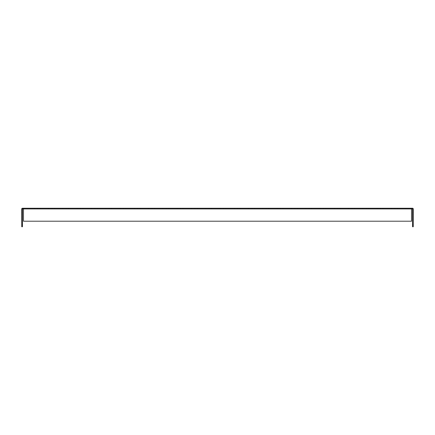 <?xml version="1.0" encoding="UTF-8"?>
<svg xmlns="http://www.w3.org/2000/svg" width="435" height="435" viewBox="0 0 435 435"><rect width="100%" height="100%" fill="white"/><g stroke="black" fill="none" stroke-linecap="round" stroke-linejoin="round"><path stroke-width="0.33" stroke-dasharray="2.17 1.63" d="M37.682 208.925L40.112 208.925L37.682 208.925L37.682 208.24L40.112 208.24L37.682 208.24M40.112 208.925L40.112 208.24M51.972 208.925L54.397 208.925L51.972 208.925L51.972 208.24L54.397 208.24L51.972 208.24M54.397 208.925L54.397 208.24M66.256 208.925L68.686 208.925L66.256 208.925L66.256 208.24L68.686 208.24L66.256 208.24M68.686 208.925L68.686 208.24M80.546 208.925L82.976 208.925L80.546 208.925L80.546 208.24L82.976 208.24L80.546 208.24M82.976 208.925L82.976 208.24M94.835 208.925L97.266 208.925L94.835 208.925L94.835 208.24L97.266 208.24L94.835 208.24M97.266 208.925L97.266 208.24M109.125 208.925L111.55 208.925L109.125 208.925L109.125 208.24L111.55 208.24L109.125 208.24M111.55 208.925L111.55 208.24M123.409 208.925L125.84 208.925L123.409 208.925L123.409 208.24L125.84 208.24L123.409 208.24M125.84 208.925L125.84 208.24M137.699 208.925L140.13 208.925L137.699 208.925L137.699 208.24L140.13 208.24L137.699 208.24M140.13 208.925L140.13 208.24M151.989 208.925L154.42 208.925L151.989 208.925L151.989 208.24L154.42 208.24L151.989 208.24M154.42 208.925L154.42 208.24M166.279 208.925L168.704 208.925L166.279 208.925L166.279 208.24L168.704 208.24L166.279 208.24M168.704 208.925L168.704 208.24M180.563 208.925L182.994 208.925L180.563 208.925L180.563 208.24L182.994 208.24L180.563 208.24M182.994 208.925L182.994 208.24M194.853 208.925L197.283 208.925L194.853 208.925L194.853 208.24L197.283 208.24L194.853 208.24M197.283 208.925L197.283 208.24M209.143 208.925L211.568 208.925L209.143 208.925L209.143 208.24L211.568 208.24L209.143 208.24M211.568 208.925L211.568 208.24M223.432 208.925L225.857 208.925L223.432 208.925L223.432 208.24L225.857 208.24L223.432 208.24M225.857 208.925L225.857 208.24M237.717 208.925L240.147 208.925L237.717 208.925L237.717 208.24L240.147 208.24L237.717 208.24M240.147 208.925L240.147 208.24M252.006 208.925L254.437 208.925L252.006 208.925L252.006 208.24L254.437 208.24L252.006 208.24M254.437 208.925L254.437 208.24M266.296 208.925L268.721 208.925L266.296 208.925L266.296 208.24L268.721 208.24L266.296 208.24M268.721 208.925L268.721 208.24M280.58 208.925L283.011 208.925L280.58 208.925L280.58 208.24L283.011 208.24L280.58 208.24M283.011 208.925L283.011 208.24M294.87 208.925L297.301 208.925L294.87 208.925L294.87 208.24L297.301 208.24L294.87 208.24M297.301 208.925L297.301 208.24M309.16 208.925L311.59 208.925L309.16 208.925L309.16 208.24L311.59 208.24L309.16 208.24M311.59 208.925L311.59 208.24M323.45 208.925L325.875 208.925L323.45 208.925L323.45 208.24L325.875 208.24L323.45 208.24M325.875 208.925L325.875 208.24M337.734 208.925L340.165 208.925L337.734 208.925L337.734 208.24L340.165 208.24L337.734 208.24M340.165 208.925L340.165 208.24M352.024 208.925L354.454 208.925L352.024 208.925L352.024 208.24L354.454 208.24L352.024 208.24M354.454 208.925L354.454 208.24M366.313 208.925L368.744 208.925L366.313 208.925L366.313 208.24L368.744 208.24L366.313 208.24M368.744 208.925L368.744 208.24M380.603 208.925L383.028 208.925L380.603 208.925L380.603 208.24L383.028 208.24L380.603 208.24M383.028 208.925L383.028 208.24M394.888 208.925L397.318 208.925L394.888 208.925L394.888 208.24L397.318 208.24L394.888 208.24M397.318 208.925L397.318 208.24M412.559 214.243L413.25 214.243L413.25 218.245L413.25 214.243L413.25 218.245L413.25 214.243L412.559 214.243L412.559 218.245L413.25 218.245L412.559 218.245L412.559 214.243M21.75 214.243L22.441 214.243L22.441 218.245L22.441 214.243L22.441 218.245L22.441 214.243L21.75 214.243L21.75 218.245L22.441 218.245L21.75 218.245L21.75 214.243M413.25 225.042L412.559 225.042L412.559 226.76L413.25 226.76L413.25 208.93A0.691 0.691 0 0 0 412.559 208.24L23.463 208.24L23.463 208.925L411.537 208.925L23.463 208.925L23.463 208.24L23.463 208.93L23.463 208.24L22.441 208.24A0.691 0.691 0 0 0 21.75 208.93L21.75 212.644L22.441 212.644L22.441 210.926L21.75 210.926L22.435 210.926L22.435 208.93L23.463 208.925L23.463 208.24M21.75 225.042L21.75 226.76L22.441 226.76L22.441 225.042L21.75 225.042L21.75 212.644M411.537 208.24L411.537 221.214L23.463 221.214L23.463 208.93L411.537 208.93L411.537 221.214L23.463 221.214L23.463 208.925L23.463 221.214L411.537 221.214L411.537 208.24L411.537 208.925L412.565 208.93L412.565 210.926L413.25 210.926L412.565 210.926L412.559 212.644L413.25 212.644M412.559 225.042L412.559 212.644M22.441 225.042L22.441 212.644M29.178 208.925L34.321 208.925L29.178 208.925L29.178 208.24L34.321 208.24L29.178 208.24L29.178 208.925M43.467 208.925L48.611 208.925L43.467 208.925L43.467 208.24L48.611 208.24L43.467 208.24L43.467 208.925M57.757 208.925L62.901 208.925L57.757 208.925L57.757 208.24L62.901 208.24L57.757 208.24L57.757 208.925M72.047 208.925L77.191 208.925L72.047 208.925L72.047 208.24L77.191 208.24L72.047 208.24L72.047 208.925M86.331 208.925L91.475 208.925L86.331 208.925L86.331 208.24L91.475 208.24L86.331 208.24L86.331 208.925M100.621 208.925L105.765 208.925L100.621 208.925L100.621 208.24L105.765 208.24L100.621 208.24L100.621 208.925M114.911 208.925L120.055 208.925L114.911 208.925L114.911 208.24L120.055 208.24L114.911 208.24L114.911 208.925M129.2 208.925L134.344 208.925L129.2 208.925L129.2 208.24L134.344 208.24L129.2 208.24L129.2 208.925M143.485 208.925L148.629 208.925L143.485 208.925L143.485 208.24L148.629 208.24L143.485 208.24L143.485 208.925M157.774 208.925L162.918 208.925L157.774 208.925L157.774 208.24L162.918 208.24L157.774 208.24L157.774 208.925M172.064 208.925L177.208 208.925L172.064 208.925L172.064 208.24L177.208 208.24L172.064 208.24L172.064 208.925M186.354 208.925L191.498 208.925L186.354 208.925L186.354 208.24L191.498 208.24L186.354 208.24L186.354 208.925M200.638 208.925L205.782 208.925L200.638 208.925L200.638 208.24L205.782 208.24L200.638 208.24L200.638 208.925M214.928 208.925L220.072 208.925L214.928 208.925L214.928 208.24L220.072 208.24L214.928 208.24L214.928 208.925M229.218 208.925L234.362 208.925L229.218 208.925L229.218 208.24L234.362 208.24L229.218 208.24L229.218 208.925M243.502 208.925L248.646 208.925L243.502 208.925L243.502 208.24L248.646 208.24L243.502 208.24L243.502 208.925M257.792 208.925L262.936 208.925L257.792 208.925L257.792 208.24L262.936 208.24L257.792 208.24L257.792 208.925M272.082 208.925L277.225 208.925L272.082 208.925L272.082 208.24L277.225 208.24L272.082 208.24L272.082 208.925M286.371 208.925L291.515 208.925L286.371 208.925L286.371 208.24L291.515 208.24L286.371 208.24L286.371 208.925M300.656 208.925L305.8 208.925L300.656 208.925L300.656 208.24L305.8 208.24L300.656 208.24L300.656 208.925M314.945 208.925L320.089 208.925L314.945 208.925L314.945 208.24L320.089 208.24L314.945 208.24L314.945 208.925M329.235 208.925L334.379 208.925L329.235 208.925L329.235 208.24L334.379 208.24L329.235 208.24L329.235 208.925M343.525 208.925L348.669 208.925L343.525 208.925L343.525 208.24L348.669 208.24L343.525 208.24L343.525 208.925M357.809 208.925L362.953 208.925L357.809 208.925L357.809 208.24L362.953 208.24L357.809 208.24L357.809 208.925M372.099 208.925L377.243 208.925L372.099 208.925L372.099 208.24L377.243 208.24L372.099 208.24L372.099 208.925M386.389 208.925L391.533 208.925L386.389 208.925L386.389 208.24L391.533 208.24L386.389 208.24L386.389 208.925M400.678 208.925L405.822 208.925L400.678 208.925L400.678 208.24L405.822 208.24L400.678 208.24L400.678 208.925M405.822 208.925L405.822 208.24L405.822 208.925M391.533 208.925L391.533 208.24L391.533 208.925M377.243 208.925L377.243 208.24L377.243 208.925M362.953 208.925L362.953 208.24L362.953 208.925M348.669 208.925L348.669 208.24L348.669 208.925M334.379 208.925L334.379 208.24L334.379 208.925M320.089 208.925L320.089 208.24L320.089 208.925M305.8 208.925L305.8 208.24L305.8 208.925M291.515 208.925L291.515 208.24L291.515 208.925M277.225 208.925L277.225 208.24L277.225 208.925M262.936 208.925L262.936 208.24L262.936 208.925M248.646 208.925L248.646 208.24L248.646 208.925M234.362 208.925L234.362 208.24L234.362 208.925M220.072 208.925L220.072 208.24L220.072 208.925M205.782 208.925L205.782 208.24L205.782 208.925M191.498 208.925L191.498 208.24L191.498 208.925M177.208 208.925L177.208 208.24L177.208 208.925M162.918 208.925L162.918 208.24L162.918 208.925M148.629 208.925L148.629 208.24L148.629 208.925M134.344 208.925L134.344 208.24L134.344 208.925M120.055 208.925L120.055 208.24L120.055 208.925M105.765 208.925L105.765 208.24L105.765 208.925M91.475 208.925L91.475 208.24L91.475 208.925M77.191 208.925L77.191 208.24L77.191 208.925M62.901 208.925L62.901 208.24L62.901 208.925M48.611 208.925L48.611 208.24L48.611 208.925M34.321 208.925L34.321 208.24L34.321 208.925M411.537 208.93L23.463 208.93L411.537 208.93"/><path stroke-width="0.65" d="M411.537 208.24L412.559 208.24A0.691 0.691 0 0 1 413.25 208.93L413.25 212.644L412.559 212.644L412.559 210.926L413.25 210.926L412.565 210.926L412.565 208.93L411.537 208.925L411.537 208.24L22.441 208.24A0.691 0.691 0 0 0 21.75 208.93L21.75 210.926L22.435 210.926L22.441 212.644L21.75 212.644L21.75 210.926L22.441 210.926L22.435 208.93L23.463 208.925L23.463 208.24M413.25 225.042L413.25 226.76L412.559 226.76L412.559 225.042L413.25 225.042L413.25 212.644M21.75 225.042L22.441 225.042L22.441 226.76L21.75 226.76L21.75 212.644M412.559 225.042L412.559 212.644M22.441 225.042L22.441 212.644M23.463 208.93L23.463 221.214L411.537 221.214L411.537 208.93L23.463 208.93"/></g></svg>
